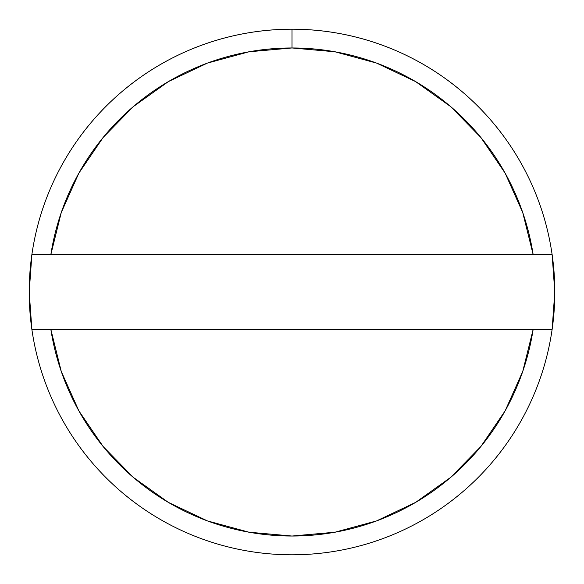 <?xml version="1.0" encoding="UTF-8"?>
<svg xmlns="http://www.w3.org/2000/svg" width="584" height="584" viewBox="0 0 584 584"><rect width="100%" height="100%" fill="white"/><g stroke="black" fill="none" stroke-linecap="round" stroke-linejoin="round"><path stroke-width="0.88" d="M31.894 254.456L50.874 254.456A244.032 244.032 0 0 1 292 47.968L292 29.2A262.8 262.8 0 0 0 31.894 254.456A262.8 262.8 0 0 1 552.106 254.456A262.8 262.8 0 0 1 292 554.8A262.8 262.8 0 0 0 552.106 329.544L50.874 329.544L61.254 371.424L78.855 410.822L103.112 446.504L133.276 477.354L168.396 502.408L207.386 520.891L249.025 532.214L292 536.032L334.975 532.214L376.614 520.891L415.604 502.408L450.724 477.354L480.887 446.504L505.145 410.822L522.746 371.424L533.126 329.544A244.032 244.032 0 0 1 50.874 329.544L31.894 329.544A262.8 262.8 0 0 0 292 554.8A262.8 262.8 0 0 1 29.2 292A262.8 262.8 0 0 1 292 29.2A262.8 262.8 0 0 1 554.8 292A262.8 262.8 0 0 1 292 554.8A262.8 262.8 0 0 1 31.894 254.456L533.126 254.456L522.746 212.576L505.145 173.178L480.887 137.495L450.724 106.646L415.604 81.592L376.614 63.108L334.975 51.786L292 47.968L249.025 51.786L207.386 63.108L168.396 81.592L133.276 106.646L103.112 137.495L78.855 173.178L61.254 212.576L50.874 254.456L552.106 254.456A262.8 262.8 0 0 0 292 29.2L292 47.968A244.032 244.032 0 0 1 533.126 254.456L552.106 254.456L554.8 292L552.106 329.544L31.894 329.544L29.2 292L31.894 254.456"/></g></svg>
